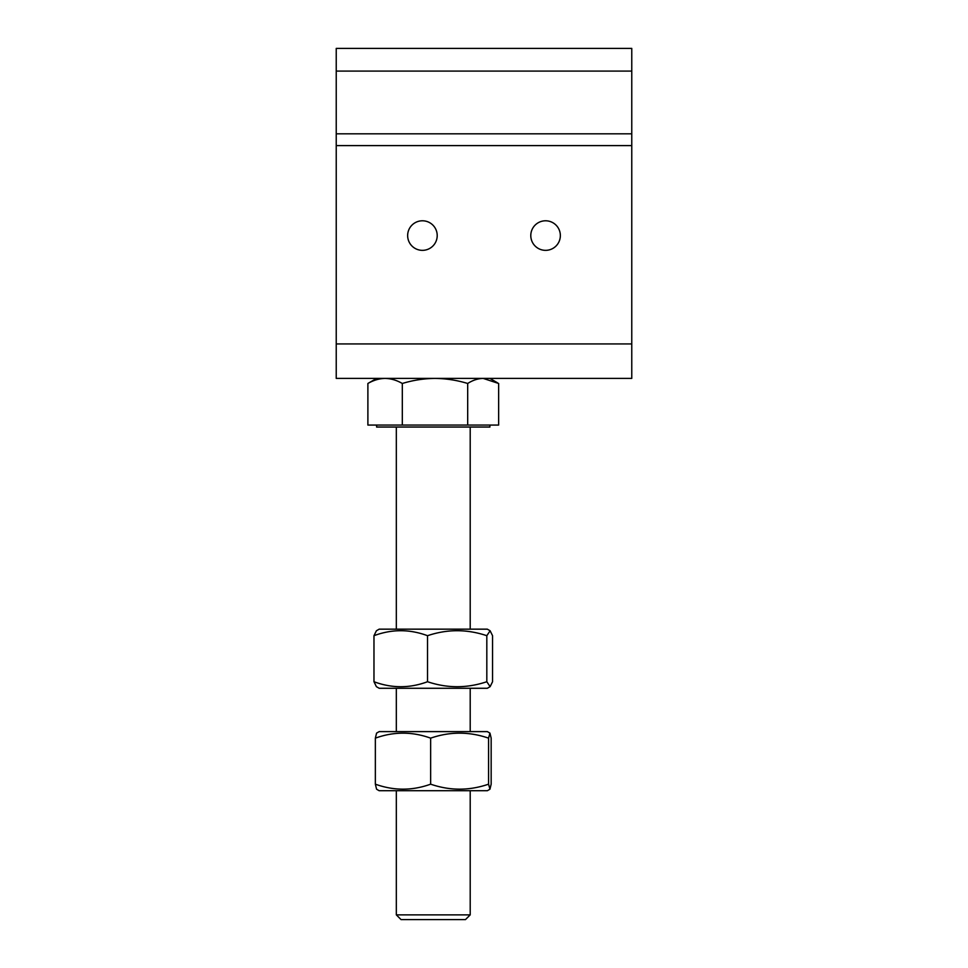 <?xml version="1.0" encoding="UTF-8"?>
<svg xmlns="http://www.w3.org/2000/svg" width="968" height="968" viewBox="0 0 968 968"><rect width="100%" height="100%" fill="white"/><g stroke="black" fill="none" stroke-linecap="round" stroke-linejoin="round"><path stroke-width="1.45" d="M422.435 250.349A14.774 14.774 0 0 1 407.649 235.575A14.774 14.774 0 0 1 422.435 220.789A14.774 14.774 0 0 1 437.209 235.575A14.774 14.774 0 0 1 422.435 250.349M545.565 250.349A14.774 14.774 0 0 1 530.791 235.575A14.774 14.774 0 0 1 545.565 220.789A14.774 14.774 0 0 1 560.351 235.575A14.774 14.774 0 0 1 545.565 250.349M336.235 48.4L631.765 48.4L631.765 71.087L336.235 71.087L336.235 48.4M336.235 343.93L631.765 343.93L631.765 378.403L336.235 378.403L336.235 133.814L631.765 133.814L631.765 71.087M336.235 133.814L336.235 71.087M631.765 343.93L631.765 145.599L336.235 145.599M631.765 133.814L631.765 145.599M489.905 425.073L489.905 427.045L376.613 427.045L376.613 425.073M470.206 914.869L396.323 914.869L401.054 919.6L465.475 919.6L470.206 914.869L470.206 790.723M498.641 425.073L367.888 425.073L367.888 383.473C373.503 380.23 379.25 378.536 385.107 378.403C390.975 378.548 396.711 380.23 402.313 383.473C412.985 380.23 423.887 378.536 435.007 378.403C446.151 378.548 457.041 380.23 467.689 383.473C472.771 380.218 477.926 378.536 483.165 378.403L498.641 383.473L498.641 425.073M376.613 378.403L367.888 383.473M402.313 425.073L402.313 383.473M467.689 425.073L467.689 383.473M430.651 784.177C412.271 790.82 393.843 790.82 375.354 784.177L375.354 738.148L376.576 733.115L379.178 731.614L487.34 731.614L489.953 733.115L491.163 738.148L491.163 784.177L489.953 789.21L488.562 784.177C469.298 790.82 449.999 790.82 430.651 784.177L430.651 738.148C449.914 731.505 469.214 731.505 488.562 738.148L489.953 733.115M375.354 738.148C393.746 731.505 412.174 731.505 430.651 738.148M375.354 784.177L376.576 789.21L379.178 790.723L487.34 790.723L489.953 789.21M488.562 784.177L488.562 738.148M373.975 635.698L376.395 630.773L379.178 629.164L487.34 629.164L490.123 630.773L492.555 635.698L492.555 681.726L490.123 686.663L486.819 681.726C466.999 688.369 447.24 688.369 427.529 681.726C409.718 688.369 391.871 688.369 373.975 681.726L373.975 635.698C391.774 629.055 409.633 629.055 427.529 635.698C447.24 629.055 466.999 629.055 486.819 635.698L490.123 630.773M373.975 681.726L376.395 686.663L379.178 688.272L487.34 688.272L490.123 686.663M427.529 681.726L427.529 635.698M486.819 681.726L486.819 635.698M470.206 731.614L470.206 688.272M470.206 629.164L470.206 427.045M396.323 914.869L396.323 790.723M396.323 731.614L396.323 688.272M396.323 629.164L396.323 427.045M489.905 378.403L497.552 382.832"/></g></svg>
